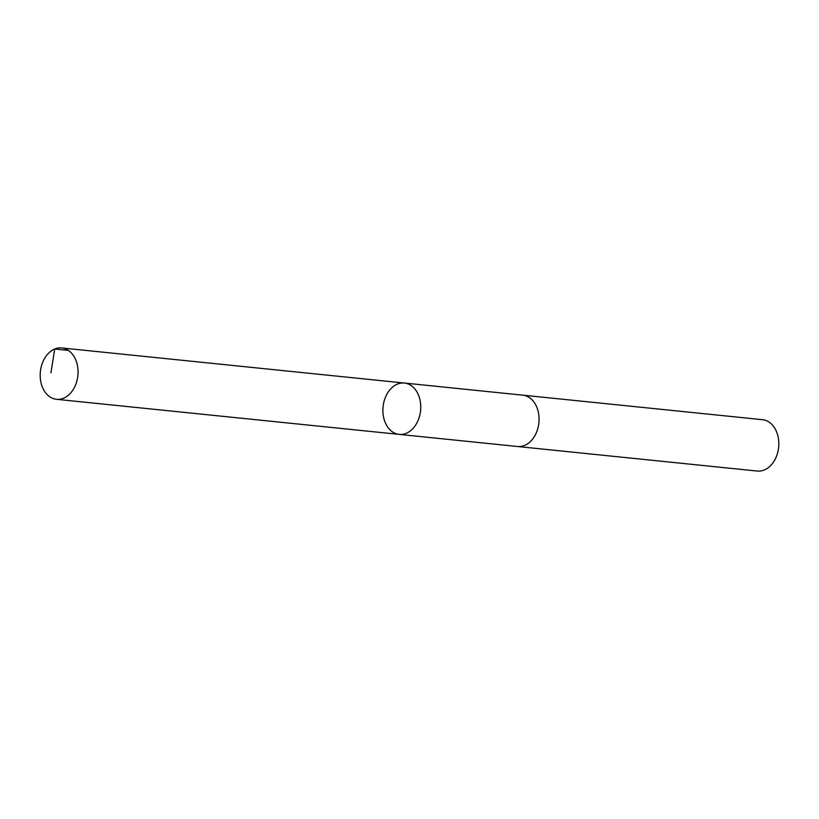 <?xml version="1.0" encoding="UTF-8"?>
<svg xmlns="http://www.w3.org/2000/svg" width="819" height="819" viewBox="0 0 819 819"><rect width="100%" height="100%" fill="white"/><g stroke="black" fill="none" stroke-linecap="round" stroke-linejoin="round"><path stroke-width="1.23" d="M522.368 395.116A25.809 18.847 95.8 0 1 522.768 395.157A25.809 18.837 95.8 0 1 538.308 412.018A25.809 18.837 95.8 0 1 517.516 446.498L399.191 434.387A25.809 18.847 -84.2 0 0 420.567 410.636A25.809 18.847 -84.2 0 0 404.453 383.046A25.809 18.847 -84.2 0 0 383.65 417.526A25.809 18.847 -84.2 0 0 399.191 434.387A25.809 18.847 -84.2 0 0 420.567 410.636A25.809 18.847 -84.2 0 0 404.453 383.046L61.753 347.952A25.809 18.847 95.8 0 1 77.293 364.813A25.809 18.847 95.8 0 1 56.491 399.303A25.809 18.847 95.8 0 1 40.95 382.442A25.809 18.847 95.8 0 1 61.753 347.952M404.453 383.046L522.768 395.157A25.809 18.847 95.8 0 1 538.308 412.018A25.809 18.847 95.8 0 1 517.516 446.509A25.809 18.847 95.8 0 1 517.106 446.457M522.768 395.157L762.509 419.697A25.809 18.847 95.8 0 1 778.05 436.558A25.809 18.847 95.8 0 1 757.247 471.048L517.516 446.509M68.438 350.44L54.699 349.027L50.942 372.788M399.191 434.387L56.491 399.303"/></g></svg>
